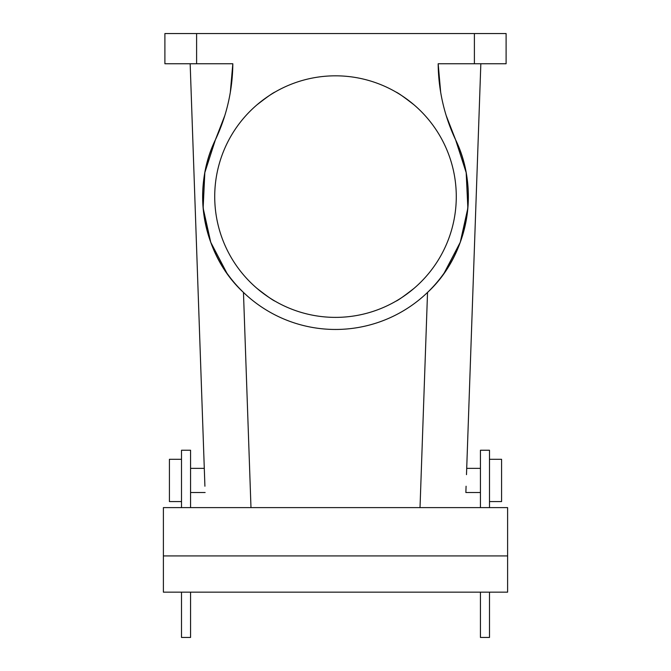 <?xml version="1.0" encoding="UTF-8"?>
<svg xmlns="http://www.w3.org/2000/svg" width="671" height="671" viewBox="0 0 671 671"><rect width="100%" height="100%" fill="white"/><g stroke="black" fill="none" stroke-linecap="round" stroke-linejoin="round"><path stroke-width="1.01" d="M226.798 272.988L210.744 242.29L203.137 208.085L204.823 172.623L215.416 139.761L224.802 115.588L215.416 139.761C191.218 189.197 202.281 254.435 243.464 292.422L250.979 507.612M275.11 301.204C273.013 300.423 266.974 296.154 256.993 288.387C266.974 296.154 273.013 300.423 275.11 301.204M395.89 301.204C397.987 300.423 404.026 296.154 414.007 288.387C404.026 296.154 397.987 300.423 395.89 301.204M444.202 272.988L460.256 242.29L467.863 208.085L466.177 172.623L455.584 139.761L446.198 115.588L455.584 139.753M190.564 468.358L204.294 468.358L190.161 63.745L204.915 486.223M230.321 92.33L232.829 63.745L190.161 63.745L226.798 63.745M466.488 474.649L480.839 63.745L466.706 468.358L480.436 468.358M440.679 92.33L438.171 63.745L480.839 63.745L444.202 63.745M465.867 492.514L466.085 486.223L465.867 492.514L480.436 492.514M474.397 63.745L474.397 33.55L506.102 33.55L506.102 63.745L438.171 63.745A181.17 181.17 0 0 0 455.584 139.761C479.782 189.197 468.719 254.435 427.536 292.422L420.021 507.612M455.584 139.761A132.858 132.858 0 0 1 335.5 329.461A132.858 132.858 0 0 1 215.416 139.761A181.17 181.17 0 0 0 232.829 63.745L164.898 63.745L164.898 33.55L196.603 33.55L196.603 63.745M474.397 33.55L196.603 33.55M456.28 196.603A120.78 120.78 0 0 1 335.5 317.383A120.78 120.78 0 0 1 214.72 196.603A120.78 120.78 0 0 1 335.5 75.823A120.78 120.78 0 0 1 456.28 196.603M190.564 507.612L190.564 450.241L181.506 450.241L181.506 507.612M181.506 592.158L181.506 637.45L190.564 637.45L190.564 592.158M489.495 592.158L489.495 637.45L480.436 637.45L480.436 592.158M480.436 507.612L480.436 450.241L489.495 450.241L489.495 507.612M163.389 555.923L163.389 592.158L507.612 592.158L507.612 555.923L163.389 555.923L163.389 507.612L507.612 507.612L507.612 555.923M181.506 459.3L169.428 459.3L169.428 501.572L181.506 501.572M489.495 459.3L501.572 459.3L501.572 501.572L489.495 501.572M275.11 92.002C273.013 92.783 266.974 97.052 256.993 104.819C266.974 97.052 273.013 92.783 275.11 92.002M395.89 92.002C397.987 92.783 404.026 97.052 414.007 104.819C404.026 97.052 397.987 92.783 395.89 92.002M190.564 492.514L205.133 492.514"/></g></svg>
